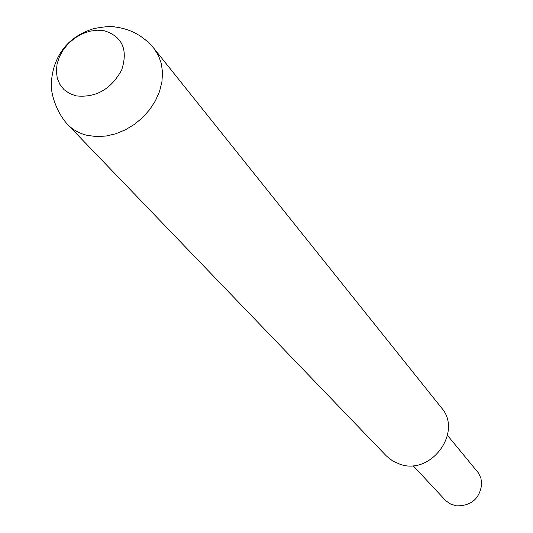 <?xml version="1.0" encoding="UTF-8"?>
<svg xmlns="http://www.w3.org/2000/svg" width="533" height="533" viewBox="0 0 533 533"><rect width="100%" height="100%" fill="white"/><g stroke="black" fill="none" stroke-linecap="round" stroke-linejoin="round"><path stroke-width="0.8" d="M413.068 465.635L445.994 500.913L450.785 504.145L456.528 505.857C471.452 505.91 479.86 498.535 481.745 483.731L480.879 478.081L478.461 472.998L447.507 435.408M386.432 456.001L392.768 461.058L400.296 464.376C431.437 475.389 462.944 431.723 441.411 407.752L154.01 48.483L158.521 55.659L161.399 63.84L162.545 72.761L161.899 82.129L159.48 91.609L155.356 100.89L149.66 109.638L142.597 117.56L134.403 124.369L125.362 129.832L115.788 133.77L106.02 136.042L96.393 136.575L87.232 135.369C79.357 133.477 72.781 129.819 67.511 124.389L386.432 456.001M104.515 30.807L97.259 30.194L89.684 31.227L82.162 33.839L75.053 37.91L68.71 43.233L63.44 49.549L59.509 56.551L57.098 63.893L56.338 71.229L57.278 78.184L59.883 84.414L64.02 89.604L69.503 93.488L76.052 95.867C95.84 97.972 111.057 89.324 121.704 69.916C128.167 49.729 122.437 36.69 104.515 30.807M154.01 48.483C143.723 36.184 130.885 29.042 115.501 27.043C111.21 26.077 103.875 26.623 93.488 28.675C80.936 32.7 71.189 39.029 64.24 47.67C56.265 57.644 51.934 69.856 51.255 84.301C50.941 94.194 56.531 112.383 67.511 124.389"/></g></svg>
